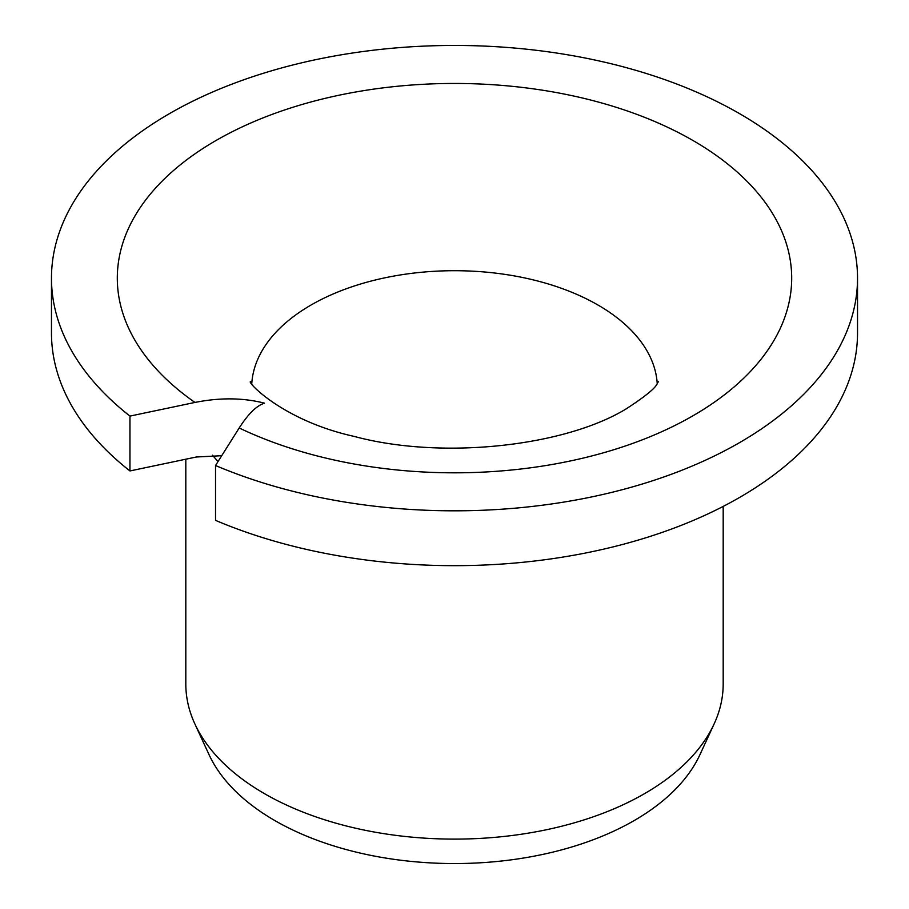 <?xml version="1.0" encoding="UTF-8"?>
<svg xmlns="http://www.w3.org/2000/svg" width="909" height="909" viewBox="0 0 909 909"><rect width="100%" height="100%" fill="white"/><g stroke="black" fill="none" stroke-linecap="round" stroke-linejoin="round"><path stroke-width="1.36" d="M264.508 403.164C256.724 405.562 248.282 413.822 239.203 427.969A337.194 194.685 0 0 0 692.931 415.799A337.194 194.685 180 0 0 692.931 140.475A337.194 194.685 180 0 0 216.069 140.475A337.194 194.685 0 0 0 194.98 402.437C219.933 397.46 243.101 397.699 264.508 403.164M194.98 402.437L129.953 416.095L129.953 470.942A403.028 232.681 180 0 1 51.472 332.978L51.472 278.131A403.028 232.681 0 0 0 129.953 416.095M221.716 455.704L196.321 457L129.953 470.942M239.203 427.969L215.535 465.51A403.028 232.681 0 0 0 636.323 485.792A403.028 232.681 0 0 0 857.528 278.131A403.028 232.681 0 0 0 454.5 45.45A403.028 232.681 0 0 0 51.472 278.131M215.535 465.51L215.535 520.357A403.028 232.681 180 0 0 636.323 540.639A403.028 232.681 180 0 0 857.528 332.978L857.528 278.131M185.811 459.204L185.811 683.988A268.689 155.121 0 0 0 194.867 723.916A268.689 155.121 0 0 0 384.768 833.792A268.689 155.121 0 0 0 644.492 793.682A268.689 155.121 180 0 0 714.133 723.916A268.689 155.121 180 0 0 723.189 683.988L723.189 506.415M714.133 723.916L699.964 754.64A254.02 146.656 180 0 1 634.118 820.6A254.02 146.656 0 0 1 388.575 858.528A254.02 146.656 0 0 1 209.036 754.64L194.867 723.916M251.782 383.518A202.855 117.113 0 0 1 311.06 305.015A202.855 117.113 180 0 1 528.674 278.813A202.855 117.113 180 0 1 657.218 383.518M212.49 455.204A268.689 155.121 0 0 0 218.058 461.511M658.355 381.655L657.537 383.053C655.98 387.734 645.39 396.426 625.767 409.141C563.796 446.626 441.456 459.988 353.987 436.365C281.824 420.401 245.862 380.632 250.645 381.655"/></g></svg>
